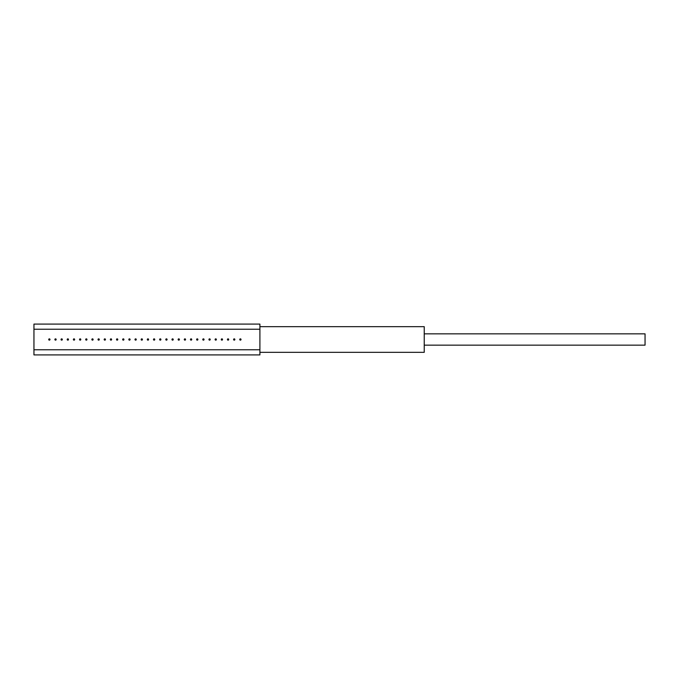 <?xml version="1.0" encoding="UTF-8"?>
<svg xmlns="http://www.w3.org/2000/svg" width="679" height="679" viewBox="0 0 679 679"><rect width="100%" height="100%" fill="white"/><g stroke="black" fill="none" stroke-linecap="round" stroke-linejoin="round"><path stroke-width="1.02" d="M49.355 338.855A0.645 0.645 0 0 0 48.71 339.5A0.645 0.645 0 0 0 49.355 340.145A0.645 0.645 0 0 0 50 339.5A0.645 0.645 0 0 0 49.355 338.855M55.517 338.855A0.645 0.645 0 0 0 54.88 339.5A0.645 0.645 0 0 0 55.517 340.145A0.645 0.645 0 0 0 56.162 339.5A0.645 0.645 0 0 0 55.517 338.855M61.679 338.855A0.645 0.645 0 0 0 61.042 339.5A0.645 0.645 0 0 0 61.679 340.145A0.645 0.645 0 0 0 62.324 339.5A0.645 0.645 0 0 0 61.679 338.855M67.841 338.855A0.645 0.645 0 0 0 67.204 339.5A0.645 0.645 0 0 0 67.841 340.145A0.645 0.645 0 0 0 68.486 339.5A0.645 0.645 0 0 0 67.841 338.855M74.003 338.855A0.645 0.645 0 0 0 73.366 339.5A0.645 0.645 0 0 0 74.003 340.145A0.645 0.645 0 0 0 74.648 339.5A0.645 0.645 0 0 0 74.003 338.855M80.164 338.855A0.645 0.645 0 0 0 79.528 339.5A0.645 0.645 0 0 0 80.164 340.145A0.645 0.645 0 0 0 80.809 339.5A0.645 0.645 0 0 0 80.164 338.855M86.326 338.855A0.645 0.645 0 0 0 85.69 339.5A0.645 0.645 0 0 0 86.326 340.145A0.645 0.645 0 0 0 86.971 339.5A0.645 0.645 0 0 0 86.326 338.855M92.488 338.855A0.645 0.645 0 0 0 91.852 339.5A0.645 0.645 0 0 0 92.488 340.145A0.645 0.645 0 0 0 93.133 339.5A0.645 0.645 0 0 0 92.488 338.855M98.659 338.855A0.645 0.645 0 0 0 98.014 339.5A0.645 0.645 0 0 0 98.659 340.145A0.645 0.645 0 0 0 99.295 339.5A0.645 0.645 0 0 0 98.659 338.855M104.821 338.855A0.645 0.645 0 0 0 104.176 339.5A0.645 0.645 0 0 0 104.821 340.145A0.645 0.645 0 0 0 105.457 339.5A0.645 0.645 0 0 0 104.821 338.855M110.983 338.855A0.645 0.645 0 0 0 110.338 339.5A0.645 0.645 0 0 0 110.983 340.145A0.645 0.645 0 0 0 111.619 339.5A0.645 0.645 0 0 0 110.983 338.855M117.144 338.855A0.645 0.645 0 0 0 116.499 339.5A0.645 0.645 0 0 0 117.144 340.145A0.645 0.645 0 0 0 117.781 339.5A0.645 0.645 0 0 0 117.144 338.855M123.306 338.855A0.645 0.645 0 0 0 122.661 339.5A0.645 0.645 0 0 0 123.306 340.145A0.645 0.645 0 0 0 123.943 339.5A0.645 0.645 0 0 0 123.306 338.855M129.468 338.855A0.645 0.645 0 0 0 128.823 339.5A0.645 0.645 0 0 0 129.468 340.145A0.645 0.645 0 0 0 130.105 339.5A0.645 0.645 0 0 0 129.468 338.855M135.63 338.855A0.645 0.645 0 0 0 134.985 339.5A0.645 0.645 0 0 0 135.63 340.145A0.645 0.645 0 0 0 136.267 339.5A0.645 0.645 0 0 0 135.63 338.855M141.792 338.855A0.645 0.645 0 0 0 141.147 339.5A0.645 0.645 0 0 0 141.792 340.145A0.645 0.645 0 0 0 142.437 339.5A0.645 0.645 0 0 0 141.792 338.855M147.954 338.855A0.645 0.645 0 0 0 147.309 339.5A0.645 0.645 0 0 0 147.954 340.145A0.645 0.645 0 0 0 148.599 339.5A0.645 0.645 0 0 0 147.954 338.855M154.116 338.855A0.645 0.645 0 0 0 153.471 339.5A0.645 0.645 0 0 0 154.116 340.145A0.645 0.645 0 0 0 154.761 339.5A0.645 0.645 0 0 0 154.116 338.855M160.278 338.855A0.645 0.645 0 0 0 159.633 339.5A0.645 0.645 0 0 0 160.278 340.145A0.645 0.645 0 0 0 160.923 339.5A0.645 0.645 0 0 0 160.278 338.855M166.44 338.855A0.645 0.645 0 0 0 165.795 339.5A0.645 0.645 0 0 0 166.44 340.145A0.645 0.645 0 0 0 167.085 339.5A0.645 0.645 0 0 0 166.44 338.855M172.602 338.855A0.645 0.645 0 0 0 171.965 339.5A0.645 0.645 0 0 0 172.602 340.145A0.645 0.645 0 0 0 173.247 339.5A0.645 0.645 0 0 0 172.602 338.855M178.764 338.855A0.645 0.645 0 0 0 178.127 339.5A0.645 0.645 0 0 0 178.764 340.145A0.645 0.645 0 0 0 179.409 339.5A0.645 0.645 0 0 0 178.764 338.855M184.926 338.855A0.645 0.645 0 0 0 184.289 339.5A0.645 0.645 0 0 0 184.926 340.145A0.645 0.645 0 0 0 185.571 339.5A0.645 0.645 0 0 0 184.926 338.855M191.088 338.855A0.645 0.645 0 0 0 190.451 339.5A0.645 0.645 0 0 0 191.088 340.145A0.645 0.645 0 0 0 191.733 339.5A0.645 0.645 0 0 0 191.088 338.855M197.25 338.855A0.645 0.645 0 0 0 196.613 339.5A0.645 0.645 0 0 0 197.25 340.145A0.645 0.645 0 0 0 197.895 339.5A0.645 0.645 0 0 0 197.25 338.855M203.411 338.855A0.645 0.645 0 0 0 202.775 339.5A0.645 0.645 0 0 0 203.411 340.145A0.645 0.645 0 0 0 204.056 339.5A0.645 0.645 0 0 0 203.411 338.855M209.573 338.855A0.645 0.645 0 0 0 208.937 339.5A0.645 0.645 0 0 0 209.573 340.145A0.645 0.645 0 0 0 210.218 339.5A0.645 0.645 0 0 0 209.573 338.855M215.735 338.855A0.645 0.645 0 0 0 215.099 339.5A0.645 0.645 0 0 0 215.735 340.145A0.645 0.645 0 0 0 216.38 339.5A0.645 0.645 0 0 0 215.735 338.855M221.906 338.855A0.645 0.645 0 0 0 221.261 339.5A0.645 0.645 0 0 0 221.906 340.145A0.645 0.645 0 0 0 222.542 339.5A0.645 0.645 0 0 0 221.906 338.855M228.068 338.855A0.645 0.645 0 0 0 227.423 339.5A0.645 0.645 0 0 0 228.068 340.145A0.645 0.645 0 0 0 228.704 339.5A0.645 0.645 0 0 0 228.068 338.855M234.23 338.855A0.645 0.645 0 0 0 233.584 339.5A0.645 0.645 0 0 0 234.23 340.145A0.645 0.645 0 0 0 234.866 339.5A0.645 0.645 0 0 0 234.23 338.855M240.391 338.855A0.645 0.645 0 0 0 239.746 339.5A0.645 0.645 0 0 0 240.391 340.145A0.645 0.645 0 0 0 241.028 339.5A0.645 0.645 0 0 0 240.391 338.855M33.95 329.23L259.904 329.23L259.904 324.095L33.95 324.095L33.95 329.23L259.904 329.23L259.904 349.77L33.95 349.77L33.95 329.23M424.231 333.847L645.05 333.847L645.05 345.153L424.231 345.153M259.904 326.658L424.231 326.658L424.231 352.342L259.904 352.342M259.904 349.77L33.95 349.77L33.95 354.905L259.904 354.905L259.904 349.77"/></g></svg>
